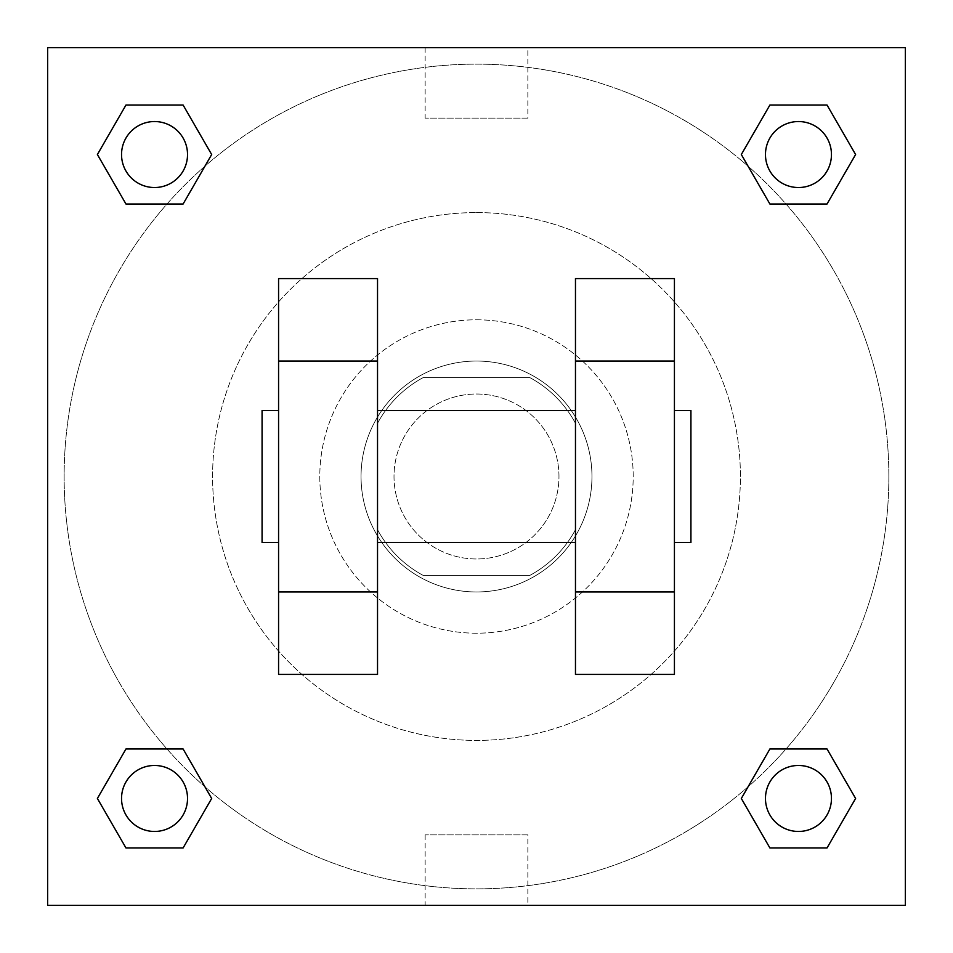 <?xml version="1.0" encoding="UTF-8"?>
<svg xmlns="http://www.w3.org/2000/svg" width="953" height="953" viewBox="0 0 953 953"><rect width="100%" height="100%" fill="white"/><g stroke="black" fill="none" stroke-linecap="round" stroke-linejoin="round"><path stroke-width="0.71" stroke-dasharray="4.76 3.57" d="M558.97 476.5A82.47 82.47 0 0 0 435.259 405.073A82.47 82.47 0 0 0 435.259 547.927A82.47 82.47 0 0 0 558.97 476.5A82.47 82.47 0 0 0 435.259 405.073A82.47 82.47 0 0 0 435.259 547.927A82.47 82.47 0 0 0 558.97 476.5M529.701 575.469L423.299 575.469A112.359 112.359 0 0 1 377.531 529.701L377.531 423.299A112.359 112.359 0 0 1 423.299 377.531L529.701 377.531A112.359 112.359 0 0 1 575.469 423.299L575.469 529.701A112.359 112.359 0 0 1 529.701 575.469L423.299 575.469A112.359 112.359 0 0 1 377.531 529.701L377.531 423.299A112.359 112.359 0 0 1 423.299 377.531L529.701 377.531A112.359 112.359 0 0 1 575.469 423.299L575.469 529.701A112.359 112.359 0 0 1 529.701 575.469M476.5 361.044A115.456 115.456 0 0 1 576.494 534.228A115.456 115.456 0 0 1 376.506 534.228A115.456 115.456 0 0 1 476.5 361.044A115.456 115.456 0 0 0 361.044 476.5A115.456 115.456 0 0 0 476.5 591.956A115.456 115.456 0 0 0 591.956 476.5A115.456 115.456 0 0 0 476.5 361.044M476.5 319.803A156.697 156.697 0 0 1 612.207 554.849A156.697 156.697 0 0 1 340.793 554.849A156.697 156.697 0 0 1 476.5 319.803A156.697 156.697 0 0 1 612.207 554.849A156.697 156.697 0 0 1 340.793 554.849A156.697 156.697 0 0 1 476.5 319.803M476.5 212.59A263.91 263.91 0 0 1 705.053 608.455A263.91 263.91 0 0 1 247.947 608.455A263.91 263.91 0 0 1 476.5 212.59A263.91 263.91 0 0 0 212.59 476.5A263.91 263.91 0 0 0 476.5 740.41A263.91 263.91 0 0 0 740.41 476.5A263.91 263.91 0 0 0 476.5 212.59M167.001 204.013L125.963 204.013L167.001 204.013L125.963 204.013L97.397 154.529L125.963 105.044L183.107 105.044L211.673 154.529L183.107 204.013L211.673 154.529L183.107 204.013L211.673 154.529L183.107 105.044L211.673 154.529M183.107 748.987L211.673 798.471L183.107 748.987L211.673 798.471L183.107 748.987L211.673 798.471L183.107 847.956L125.963 847.956L97.397 798.471L125.963 748.987L167.001 748.987M47.65 905.35L47.65 47.65L905.35 47.65L905.35 905.35L47.65 905.35L47.65 47.65L905.35 47.65L905.35 905.35L47.65 905.35L47.65 47.65L905.35 47.65L905.35 905.35L47.65 905.35M769.893 204.013L741.327 154.529L769.893 204.013L741.327 154.529L769.893 204.013L741.327 154.529L769.893 105.044L827.037 105.044L855.603 154.529L827.037 204.013L785.999 204.013M741.327 798.471L769.893 748.987L741.327 798.471L769.893 748.987L741.327 798.471L769.893 847.956L741.327 798.471L769.893 847.956L741.327 798.471L769.893 847.956L827.037 847.956L769.893 847.956L827.037 847.956L855.603 798.471L827.037 847.956M785.999 748.987L827.037 748.987L785.999 748.987L827.037 748.987L855.603 798.471M521.863 47.65L431.137 47.662L521.863 47.65M888.851 476.5A412.351 412.351 0 0 0 270.318 119.387A412.351 412.351 0 0 0 270.318 833.613A412.351 412.351 0 0 0 888.851 476.5A412.351 412.351 0 0 0 270.318 119.387A412.351 412.351 0 0 0 270.318 833.613A412.351 412.351 0 0 0 888.851 476.5M187.527 798.471A32.986 32.986 0 0 0 138.042 769.893A32.986 32.986 0 0 0 138.042 827.037A32.986 32.986 0 0 0 187.527 798.471A32.986 32.986 0 0 0 138.042 769.893A32.986 32.986 0 0 0 138.042 827.037A32.986 32.986 0 0 0 187.527 798.471A32.986 32.986 0 0 0 138.042 769.893A32.986 32.986 0 0 0 138.042 827.037A32.986 32.986 0 0 0 187.527 798.471A32.986 32.986 0 0 0 138.042 769.893A32.986 32.986 0 0 0 138.042 827.037A32.986 32.986 0 0 0 187.527 798.471A32.986 32.986 0 0 0 138.042 769.893A32.986 32.986 0 0 0 138.042 827.037A32.986 32.986 0 0 0 187.527 798.471M187.527 154.529A32.986 32.986 0 0 0 138.042 125.963A32.986 32.986 0 0 0 138.042 183.107A32.986 32.986 0 0 0 187.527 154.529A32.986 32.986 0 0 0 138.042 125.963A32.986 32.986 0 0 0 138.042 183.107A32.986 32.986 0 0 0 187.527 154.529A32.986 32.986 0 0 0 138.042 125.963A32.986 32.986 0 0 0 138.042 183.107A32.986 32.986 0 0 0 187.527 154.529A32.986 32.986 0 0 0 138.042 125.963A32.986 32.986 0 0 0 138.042 183.107A32.986 32.986 0 0 0 187.527 154.529A32.986 32.986 0 0 0 138.042 125.963A32.986 32.986 0 0 0 138.042 183.107A32.986 32.986 0 0 0 187.527 154.529M831.457 154.529A32.986 32.986 0 0 0 781.972 125.963A32.986 32.986 0 0 0 781.972 183.107A32.986 32.986 0 0 0 831.457 154.529A32.986 32.986 0 0 0 781.972 125.963A32.986 32.986 0 0 0 781.972 183.107A32.986 32.986 0 0 0 831.457 154.529A32.986 32.986 0 0 0 781.972 125.963A32.986 32.986 0 0 0 781.972 183.107A32.986 32.986 0 0 0 831.457 154.529A32.986 32.986 0 0 0 781.972 125.963A32.986 32.986 0 0 0 781.972 183.107A32.986 32.986 0 0 0 831.457 154.529A32.986 32.986 0 0 0 781.972 125.963A32.986 32.986 0 0 0 781.972 183.107A32.986 32.986 0 0 0 831.457 154.529M765.473 798.471A32.986 32.986 0 0 1 814.958 769.893A32.986 32.986 0 0 1 814.958 827.037A32.986 32.986 0 0 1 765.473 798.471A32.986 32.986 0 0 1 814.958 769.893A32.986 32.986 0 0 1 814.958 827.037A32.986 32.986 0 0 1 765.473 798.471M527.855 905.35L425.145 905.35L527.855 905.35L527.855 834.888L425.145 834.888L527.855 834.888M47.65 476.5L47.65 431.137L47.662 476.5M905.35 476.5L905.35 431.137L905.338 476.5M527.855 47.65L425.145 47.65L527.855 47.65L527.855 118.112L425.145 118.112L527.855 118.112M47.65 521.863L47.662 431.137L47.65 521.863M476.5 905.35L521.863 905.35L476.5 905.338M905.35 431.137L905.338 521.863L905.35 431.137M97.397 154.529L125.963 204.013L97.397 154.529L125.963 204.013L97.397 154.529L125.963 105.044L183.107 105.044L125.963 105.044L97.397 154.529L125.963 105.044M211.673 798.471L183.107 847.956L211.673 798.471L183.107 847.956L125.963 847.956L97.397 798.471L125.963 748.987M741.327 154.529L769.893 105.044L741.327 154.529L769.893 105.044L827.037 105.044L855.603 154.529L827.037 204.013M377.531 278.574L377.531 674.426L278.574 674.426L278.574 278.574L377.531 278.574M575.469 278.574L575.469 674.426L674.426 674.426L674.426 278.574L575.469 278.574M377.531 476.5L377.531 410.529L377.531 476.5M575.469 476.5L575.469 542.471L575.469 476.5M674.426 410.529L674.426 542.471L674.426 410.529M690.925 410.529L690.925 542.471M278.574 476.5L278.574 410.529L278.574 476.5M262.075 542.471L262.075 410.529M831.457 798.471A32.986 32.986 0 0 0 781.972 769.893A32.986 32.986 0 0 0 781.972 827.037A32.986 32.986 0 0 0 831.457 798.471A32.986 32.986 0 0 0 781.972 769.893A32.986 32.986 0 0 0 781.972 827.037A32.986 32.986 0 0 0 831.457 798.471A32.986 32.986 0 0 0 781.972 769.893A32.986 32.986 0 0 0 781.972 827.037A32.986 32.986 0 0 0 831.457 798.471M183.107 847.956L125.963 847.956L97.397 798.471M769.893 105.044L827.037 105.044L855.603 154.529M425.145 834.888L425.145 905.35M425.145 47.65L425.145 118.112"/><path stroke-width="1.43" d="M211.673 154.529L183.107 204.013L125.963 204.013L97.397 154.529L125.963 105.044L183.107 105.044L211.673 154.529L183.107 204.013L167.001 204.013M167.001 748.987L183.107 748.987L211.673 798.471L183.107 847.956L125.963 847.956L97.397 798.471L125.963 748.987L183.107 748.987M785.999 204.013L769.893 204.013L741.327 154.529L769.893 105.044L827.037 105.044L855.603 154.529L827.037 204.013L769.893 204.013M741.327 798.471L769.893 748.987L827.037 748.987L855.603 798.471L827.037 847.956L769.893 847.956L741.327 798.471L769.893 748.987L785.999 748.987M47.65 47.65L905.35 47.65L905.35 905.35L47.65 905.35L47.65 47.65M377.531 278.574L377.531 674.426L278.574 674.426L278.574 278.574L377.531 278.574M575.469 674.426L575.469 278.574L674.426 278.574L674.426 674.426L575.469 674.426M674.426 542.471L690.925 542.471L690.925 410.529L674.426 410.529M278.574 410.529L262.075 410.529L262.075 542.471L278.574 542.471M278.574 361.044L377.531 361.044M575.469 361.044L674.426 361.044M278.574 591.956L377.531 591.956M575.469 591.956L674.426 591.956M827.037 847.956L769.893 847.956L827.037 847.956L855.603 798.471M769.893 748.987L827.037 748.987L769.893 748.987M831.457 798.471A32.986 32.986 0 0 0 781.972 769.893A32.986 32.986 0 0 0 781.972 827.037A32.986 32.986 0 0 0 831.457 798.471M97.397 798.471L125.963 748.987M183.107 847.956L125.963 847.956L183.107 847.956L211.673 798.471M187.527 798.471A32.986 32.986 0 0 0 138.042 769.893A32.986 32.986 0 0 0 138.042 827.037A32.986 32.986 0 0 0 187.527 798.471M741.327 154.529L769.893 105.044L827.037 105.044L769.893 105.044M855.603 154.529L827.037 204.013M831.457 154.529A32.986 32.986 0 0 0 781.972 125.963A32.986 32.986 0 0 0 781.972 183.107A32.986 32.986 0 0 0 831.457 154.529M97.397 154.529L125.963 105.044L183.107 105.044L125.963 105.044M183.107 204.013L125.963 204.013L183.107 204.013M187.527 154.529A32.986 32.986 0 0 0 138.042 125.963A32.986 32.986 0 0 0 138.042 183.107A32.986 32.986 0 0 0 187.527 154.529M377.531 542.471L575.469 542.471M377.531 410.529L575.469 410.529"/></g></svg>
